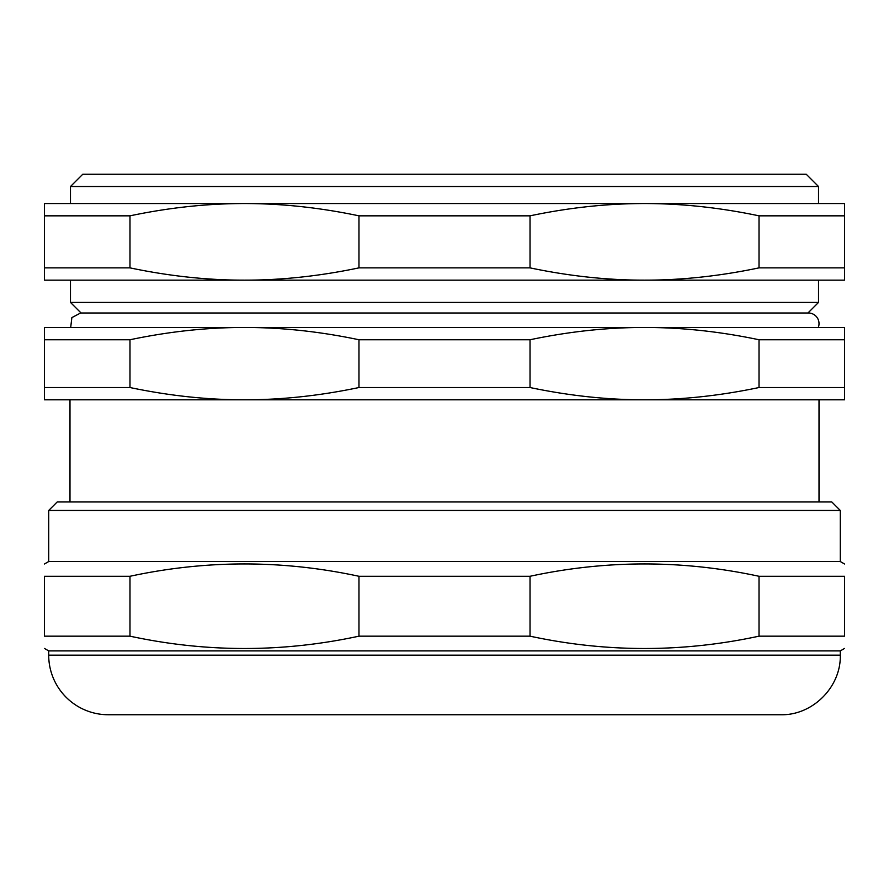 <?xml version="1.0" encoding="UTF-8"?>
<svg xmlns="http://www.w3.org/2000/svg" width="889" height="889" viewBox="0 0 889 889"><rect width="100%" height="100%" fill="white"/><g stroke="black" fill="none" stroke-linecap="round" stroke-linejoin="round"><path stroke-width="1.33" d="M840.294 510.464L831.782 501.952L57.218 501.952L48.706 510.464L840.294 510.464L840.294 561.537L48.706 561.537L44.45 563.993M133.828 714.745L755.172 714.745M780.709 714.745L108.291 714.745A59.585 59.585 0 0 1 48.706 655.16L840.294 655.16C841.116 686.997 812.557 715.567 780.709 714.745M759.017 636.168L844.55 636.168C844.55 652.604 844.55 652.604 844.55 636.168C844.55 652.604 844.55 652.604 844.55 636.168L844.55 576.283C844.55 559.837 844.55 559.837 844.55 576.283C844.55 559.837 844.55 559.837 844.55 576.283L759.017 576.283L759.017 636.168C682.685 652.604 606.365 652.604 530.033 636.168L530.033 576.283C606.365 559.837 682.685 559.837 759.017 576.283M129.983 576.283C206.315 559.837 282.635 559.837 358.967 576.283L358.967 636.168C282.635 652.604 206.315 652.604 129.983 636.168L129.983 576.283L44.45 576.283L44.45 636.168C44.45 652.604 44.45 652.604 44.45 636.168C44.45 652.604 44.45 652.604 44.45 636.168L129.983 636.168M44.45 576.283C44.45 559.837 44.45 559.837 44.45 576.283C44.45 559.837 44.45 559.837 44.45 576.283M530.033 636.168L358.967 636.168M530.033 576.283L358.967 576.283M844.55 648.448L840.294 650.904L48.706 650.904L44.45 648.448M818.525 280.157L818.525 302.427L70.475 302.427L81.055 312.995L807.945 313.006A10.635 10.635 0 0 1 818.302 327.463M644.525 280.157L844.55 280.157L844.55 203.548L644.525 203.548C681.696 203.525 719.857 207.615 759.017 215.838L759.017 267.867C719.857 276.09 681.696 280.191 644.525 280.157C607.354 280.191 569.193 276.09 530.033 267.867L530.033 215.838C569.193 207.615 607.354 203.525 644.525 203.548L244.475 203.548C281.646 203.525 319.807 207.615 358.967 215.838L358.967 267.867C319.807 276.09 281.646 280.191 244.475 280.157L644.525 280.157M44.45 280.157L244.475 280.157C207.304 280.191 169.143 276.09 129.983 267.867L129.983 215.838C169.143 207.615 207.304 203.525 244.475 203.548L44.45 203.548L44.45 280.157M358.967 267.867L530.033 267.867M759.017 267.867L844.55 267.867M358.967 215.838L530.033 215.838M759.017 215.838L844.55 215.838M44.45 215.838L129.983 215.838M44.45 267.867L129.983 267.867M818.525 186.523L806.245 174.255L82.755 174.255L70.475 186.523L818.525 186.523L818.525 203.548M844.55 339.754L844.55 327.463L644.525 327.463C681.696 327.43 719.857 331.53 759.017 339.754L844.55 339.754L844.55 399.817L44.45 399.817L44.45 339.754L129.983 339.754C169.143 331.53 207.304 327.43 244.475 327.463L44.45 327.463L44.45 339.754M759.017 339.754L759.017 387.526C719.857 395.749 681.696 399.839 644.525 399.817C607.354 399.839 569.193 395.749 530.033 387.526L530.033 339.754C569.193 331.53 607.354 327.43 644.525 327.463L244.475 327.463C281.646 327.43 319.807 331.53 358.967 339.754L358.967 387.526C319.807 395.749 281.646 399.839 244.475 399.817C207.304 399.839 169.143 395.749 129.983 387.526L44.45 387.526M129.983 387.526L129.983 339.754M844.55 387.526L759.017 387.526M530.033 339.754L358.967 339.754M530.033 387.526L358.967 387.526M48.706 510.464L48.706 561.537M840.294 561.537L844.55 563.993M48.706 650.904L48.706 655.16M840.294 650.904L840.294 655.16M808.379 312.995L80.621 312.995L71.853 317.617L70.698 327.463M70.475 186.523L70.475 203.548M69.987 399.817L69.987 501.952M819.013 399.817L819.013 501.952M70.475 280.157L70.475 302.427M807.945 312.995L818.525 302.427"/></g></svg>
